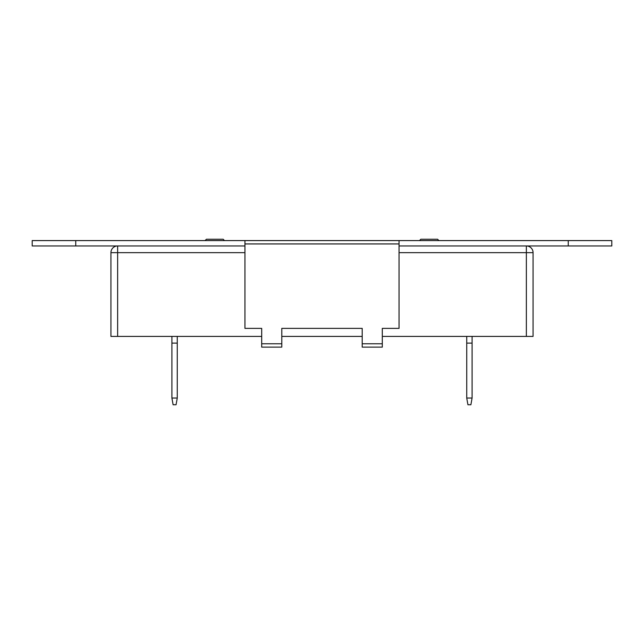 <?xml version="1.0" encoding="UTF-8"?>
<svg xmlns="http://www.w3.org/2000/svg" width="644" height="644" viewBox="0 0 644 644"><rect width="100%" height="100%" fill="white"/><g stroke="black" fill="none" stroke-linecap="round" stroke-linejoin="round"><path stroke-width="0.97" d="M399.055 243.939L244.945 243.939L244.945 240.59L399.055 240.59L399.055 328.368L382.303 328.368L382.303 347.124L362.202 347.124L362.202 328.368L281.798 328.368L281.798 347.124L261.697 347.124L261.697 343.775L281.798 343.775M244.945 243.939L244.945 328.368L261.697 328.368L261.697 343.775M261.697 336.409L110.929 336.409L110.929 252.649A6.698 6.698 0 0 1 117.635 245.952A6.698 6.698 0 0 0 110.929 252.649L117.635 252.649L117.635 336.409M526.365 336.409L526.365 252.649L533.071 252.649L533.071 336.409L382.303 336.409M611.8 245.952L568.25 245.952L568.25 240.59L611.8 240.59L611.8 245.952M399.055 245.952L568.25 245.952M75.751 245.952L32.2 245.952L32.2 240.59L75.751 240.59L75.751 245.952L244.945 245.952M472.092 343.107L466.731 343.107L466.731 398.048L472.092 398.048L472.092 336.409M466.731 343.107L466.731 336.409M177.269 343.107L171.908 343.107L171.908 398.048L177.269 398.048L177.269 336.409M171.908 343.107L171.908 336.409M362.202 336.409L281.798 336.409M533.071 252.649A6.698 6.698 0 0 0 526.365 245.952A6.698 6.698 0 0 1 533.071 252.649A6.698 6.698 0 0 0 526.365 245.952L526.365 252.649L399.055 252.649M472.092 398.048L470.885 404.754L467.938 404.754L466.731 398.048M177.269 398.048L176.062 404.754L173.115 404.754L171.908 398.048M75.751 240.59L244.945 240.59M399.055 240.59L568.25 240.59M32.2 240.59L32.2 245.952M205.074 240.59L206.418 239.246L223.17 239.246L224.506 240.59M419.494 240.59L420.83 239.246L437.582 239.246L438.926 240.59M362.202 343.775L382.303 343.775M244.945 252.649L117.635 252.649L117.635 245.952"/></g></svg>
